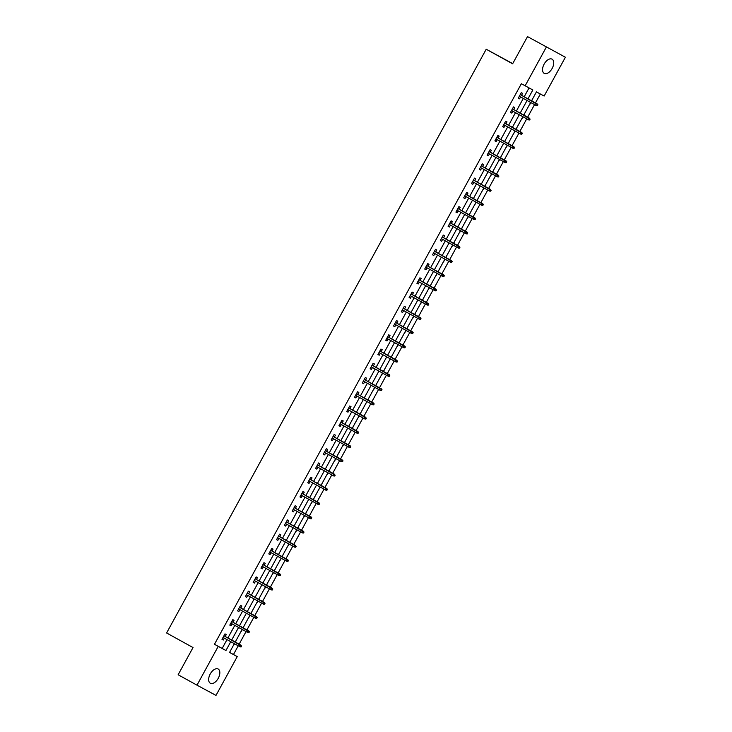 <?xml version="1.0" encoding="UTF-8"?>
<svg xmlns="http://www.w3.org/2000/svg" width="732" height="732" viewBox="0 0 732 732"><rect width="100%" height="100%" fill="white"/><g stroke="black" fill="none" stroke-linecap="round" stroke-linejoin="round"><path stroke-width="1.1" d="M210.24 673.98A8.116 4.548 -61.1 0 1 218.173 669.03A8.116 4.548 -61.1 0 1 218.255 678.289A8.116 4.548 -61.1 0 1 210.322 683.24A8.116 4.548 -61.1 0 1 210.24 673.98M544.123 64.123A8.116 4.548 -61.1 0 1 552.056 59.164A8.116 4.548 -61.1 0 1 552.148 68.433A8.116 4.548 -61.1 0 1 544.215 73.383A8.116 4.548 -61.1 0 1 544.123 64.123M512.72 63.611L486.204 49.236L166.612 632.979L193.019 647.555L178.132 674.758L196.99 685.17L218.237 646.365L225.941 650.519L230.772 641.699M486.204 49.236L512.62 63.803L527.507 36.6L565.388 57.242L544.141 96.038L536.437 91.893L531.551 100.815M229.564 652.413L233.481 654.518L238.239 645.816M239.144 644.169L246.034 631.579M246.94 629.923L253.83 617.332M254.736 615.685L261.626 603.095M262.532 601.439L269.431 588.848M270.337 587.201L277.227 574.611M278.133 572.955L285.023 560.364M285.928 558.717L292.818 546.127M293.724 544.471L300.614 531.88M301.52 530.233L308.41 517.643M309.316 515.987L316.215 503.396M317.121 501.749L324.011 489.159M324.917 487.503L331.806 474.912M332.712 473.265L339.602 460.675M340.508 459.019L347.398 446.428M348.304 444.772L355.203 432.191M356.1 430.535L362.999 417.945M363.905 416.288L370.795 403.707M371.7 402.051L378.59 389.461M379.496 387.804L386.386 375.223M387.292 373.567L394.182 360.977M395.088 359.32L401.987 346.73M402.884 345.083L409.783 332.493M410.689 330.837L417.579 318.246M418.484 316.599L425.374 304.009M426.28 302.353L433.17 289.762M434.076 288.115L440.966 275.525M441.872 273.869L448.771 261.278M449.668 259.631L456.567 247.041M457.473 245.385L464.363 232.794M465.268 231.147L472.158 218.557M473.064 216.901L479.954 204.31M480.86 202.663L487.75 190.073M488.656 188.417L495.555 175.826M496.452 174.179L503.351 161.589M504.257 159.933L511.146 147.342M512.052 145.695L518.942 133.105M519.848 131.449L526.738 118.859M527.644 117.202L534.534 104.621M535.44 102.965L540.353 93.998M233.481 654.518L237.25 656.595L216.004 695.4L196.99 685.17M532.658 98.793L531.743 100.924M529.849 104.374L530.837 102.572M524.862 113.039L523.938 115.162M522.053 118.611L523.032 116.818M517.067 127.276L516.142 129.408M514.257 132.858L515.237 131.055M509.271 141.523L508.347 143.646M506.462 147.095L507.441 145.302M501.475 155.76L500.551 157.892M498.657 161.342L499.645 159.539M493.67 170.007L492.755 172.13M490.861 175.579L491.849 173.786M485.874 184.244L484.959 186.376M483.065 189.826L484.053 188.023M478.078 198.491L477.154 200.614M475.269 204.063L476.248 202.27M470.283 212.728L469.358 214.86M467.474 218.31L468.453 216.507M462.487 226.975L461.563 229.098M459.678 232.547L460.657 230.754M454.691 241.212L453.767 243.344M451.873 246.794L452.861 244.991M446.886 255.459L445.971 257.582M444.077 261.031L445.065 259.238M439.09 269.696L438.166 271.828M436.281 275.278L437.269 273.484M431.294 283.943L430.37 286.066M428.485 289.524L429.464 287.722M423.499 298.18L422.574 300.312M420.69 303.762L421.669 301.968M415.703 312.427L414.779 314.55M412.894 318.008L413.873 316.206M407.907 326.664L406.983 328.796M405.089 332.246L406.077 330.452M400.102 340.911L399.187 343.034M397.293 346.492L398.281 344.69M392.306 355.148L391.382 357.28M389.497 360.73L390.485 358.936M384.51 369.395L383.586 371.517M381.701 374.976L382.68 373.174M376.715 383.632L375.791 385.764M373.906 389.214L374.885 387.42M368.919 397.879L367.995 400.011M365.918 403.359L367.089 401.658M361.123 412.125L360.199 414.248M358.305 417.697L359.293 415.904M353.318 426.363L352.403 428.495M350.509 431.944L351.497 430.142M345.522 440.609L344.598 442.732M342.713 446.181L343.701 444.388M337.727 454.847L336.802 456.978M334.917 460.428L335.897 458.625M329.931 469.093L329.007 471.216M327.122 474.665L328.101 472.872M322.135 483.33L321.211 485.462M319.317 488.912L320.305 487.109M314.339 497.577L313.415 499.7M311.521 503.149L312.509 501.356M306.534 511.814L305.619 513.946M303.725 517.396L304.713 515.593M298.738 526.061L297.814 528.184M295.929 531.633L296.918 529.84M290.943 540.298L290.018 542.43M288.133 545.88L289.113 544.077M283.147 554.545L282.223 556.668M280.338 560.117L281.317 558.324M275.351 568.782L274.427 570.914M272.533 574.364L273.521 572.561M267.555 583.029L266.631 585.152M264.737 588.601L265.725 586.808M259.75 597.266L258.835 599.398M256.941 602.848L257.929 601.045M251.954 611.513L251.03 613.636M249.145 617.085L250.124 615.292M244.159 625.75L243.234 627.882M241.35 631.332L242.329 629.538M236.363 639.997L235.439 642.12M233.554 645.578L234.533 643.776M527.973 98.847L532.841 89.963L521.358 83.732L214.467 644.288L222.171 648.433L227.002 639.622M227.899 637.965L234.798 625.375M235.704 623.719L242.594 611.138M243.5 609.482L250.39 596.891M251.296 595.235L258.186 582.654M259.091 580.998L265.981 568.407M266.887 566.751L273.786 554.161M274.683 552.514L281.582 539.923M282.488 538.267L289.378 525.677M290.284 524.03L297.174 511.439M298.08 509.783L304.97 497.193M305.875 495.546L312.765 482.955M313.671 481.299L320.57 468.709M321.476 467.062L328.366 454.471M329.272 452.815L336.162 440.225M337.068 438.578L343.958 425.987M344.863 424.331L351.753 411.741M352.659 410.094L359.549 397.503M360.455 395.847L367.354 383.257M368.26 381.61L375.15 369.02M376.056 367.363L382.946 354.773M383.852 353.126L390.742 340.536M391.647 338.879L398.537 326.289M399.443 324.633L406.333 312.052M407.239 310.395L414.138 297.805M415.044 296.149L421.934 283.568M422.84 281.912L429.73 269.321M430.636 267.665L437.526 255.084M438.431 253.428L445.321 240.837M446.227 239.181L453.117 226.591M454.023 224.944L460.922 212.353M461.828 210.697L468.718 198.107M469.624 196.46L476.514 183.869M477.42 182.213L484.309 169.623M485.215 167.976L492.105 155.385M493.011 153.729L499.91 141.139M500.807 139.492L507.706 126.901M508.612 125.245L515.502 112.655M516.408 111.008L523.298 98.417M524.203 96.761L529.044 87.913M521.523 95.279L522.575 93.367L521.285 92.671L518.283 98.152L519.574 98.838L520.617 96.935M513.727 109.526L514.77 107.604L513.489 106.918L510.488 112.389L511.778 113.085L512.821 111.182M505.922 123.763L506.974 121.851L505.693 121.155L502.692 126.636L503.982 127.322L505.025 125.419M498.126 138.009L499.178 136.088L497.897 135.402L494.896 140.873L496.177 141.569L497.22 139.666M490.33 152.247L491.382 150.335L490.101 149.639L487.1 155.12L488.381 155.806L489.424 153.903M482.534 166.493L483.587 164.572L482.297 163.886L479.304 169.357L480.585 170.053L481.629 168.15M474.739 180.74L475.791 178.818L474.501 178.123L471.499 183.604L472.79 184.29L473.833 182.387M466.943 194.977L467.986 193.056L466.705 192.37L463.704 197.841L464.994 198.537L466.037 196.634M459.138 209.224L460.19 207.302L458.909 206.607L455.908 212.088L457.198 212.774L458.241 210.871M451.342 223.461L452.394 221.54L451.113 220.854L448.112 226.325L449.393 227.021L450.436 225.117M443.546 237.708L444.599 235.786L443.317 235.091L440.316 240.572L441.597 241.267L442.64 239.355M435.75 251.945L436.803 250.024L435.513 249.338L432.521 254.809L433.802 255.505L434.845 253.601M427.955 266.192L429.007 264.27L427.717 263.575L424.716 269.056L426.006 269.751L427.049 267.839M420.159 280.429L421.202 278.508L419.921 277.821L416.92 283.302L418.21 283.989L419.253 282.085M412.354 294.676L413.406 292.754L412.125 292.059L409.124 297.54L410.405 298.235L411.457 296.323M404.558 308.913L405.61 306.992L404.329 306.305L401.328 311.786L402.609 312.473L403.652 310.569M396.762 323.16L397.815 321.238L396.534 320.543L393.532 326.024L394.813 326.719L395.856 324.807M388.967 337.397L390.019 335.485L388.729 334.789L385.737 340.27L387.018 340.956L388.061 339.053M381.171 351.644L382.223 349.722L380.933 349.027L377.932 354.508L379.222 355.203L380.265 353.291M373.375 365.881L374.418 363.969L373.137 363.273L370.136 368.754L371.426 369.44L372.469 367.537M365.57 380.128L366.622 378.206L365.341 377.52L362.34 382.992L363.621 383.687L364.664 381.775M357.774 394.365L358.826 392.453L357.545 391.757L354.544 397.238L355.825 397.924L356.868 396.021M349.978 408.612L351.031 406.69L349.74 406.004L346.748 411.476L348.029 412.171L349.072 410.268M342.183 422.849L343.235 420.937L341.945 420.241L338.953 425.722L340.234 426.408L341.277 424.505M334.387 437.096L335.439 435.174L334.149 434.488L331.148 439.959L332.438 440.655L333.481 438.752M326.591 451.333L327.634 449.421L326.353 448.725L323.352 454.206L324.642 454.892L325.685 452.989M318.786 465.579L319.838 463.658L318.557 462.972L315.556 468.443L316.837 469.139L317.88 467.236M310.99 479.817L312.042 477.904L310.761 477.209L307.76 482.69L309.041 483.376L310.084 481.473M303.194 494.063L304.247 492.142L302.957 491.456L299.964 496.927L301.245 497.623L302.289 495.72M295.399 508.301L296.451 506.388L295.161 505.693L292.169 511.174L293.45 511.86L294.493 509.957M287.603 522.547L288.655 520.626L287.365 519.94L284.364 525.411L285.654 526.107L286.697 524.203M279.807 536.794L280.85 534.872L279.569 534.177L276.568 539.658L277.858 540.344L278.901 538.441M272.002 551.031L273.054 549.11L271.773 548.424L268.772 553.895L270.053 554.591L271.096 552.687M264.206 565.278L265.258 563.356L263.978 562.661L260.976 568.142L262.257 568.837L263.3 566.925M256.41 579.515L257.463 577.594L256.173 576.908L253.18 582.379L254.462 583.075L255.505 581.171M248.615 593.762L249.667 591.84L248.377 591.145L245.385 596.626L246.666 597.321L247.709 595.409M240.819 607.999L241.862 606.078L240.581 605.391L237.58 610.872L238.87 611.559L239.913 609.655M233.014 622.246L234.066 620.324L232.785 619.629L229.784 625.11L231.074 625.805L232.117 623.893M225.218 636.483L226.27 634.562L224.989 633.875L221.988 639.356L223.269 640.043L224.312 638.139M527.507 36.6L565.388 57.242M214.467 644.288L218.237 646.365M525.137 85.809L546.374 47.013M231.678 640.043L238.568 627.461M239.474 625.805L246.364 613.215M247.27 611.559L254.16 598.977M255.065 597.321L261.965 584.731M262.87 583.075L269.76 570.493M270.666 568.837L277.556 556.247M278.462 554.591L285.352 542M286.258 540.353L293.148 527.763M294.054 526.107L300.943 513.516M301.849 511.869L308.748 499.279M309.654 497.623L316.544 485.032M317.45 483.385L324.34 470.795M325.246 469.139L332.136 456.548M333.042 454.901L339.932 442.311M340.838 440.655L347.727 428.064M348.633 426.417L355.532 413.827M356.438 412.171L363.328 399.581M364.234 397.933L371.124 385.343M372.03 383.687L378.92 371.097M379.826 369.45L386.716 356.859M387.621 355.203L394.521 342.613M395.417 340.966L402.316 328.375M403.222 326.719L410.112 314.129M411.018 312.482L417.908 299.891M418.814 298.235L425.704 285.645M426.61 283.989L433.5 271.407M434.405 269.751L441.305 257.161M442.201 255.505L449.1 242.923M450.006 241.267L456.896 228.677M457.802 227.021L464.692 214.439M465.598 212.783L472.488 200.193M473.394 198.537L480.284 185.946M481.189 184.299L488.088 171.709M488.985 170.053L495.884 157.462M496.79 155.815L503.68 143.225M504.586 141.569L511.476 128.978M512.382 127.331L519.272 114.741M520.178 113.085L527.067 100.494M234.35 643.675L229.546 652.45L237.25 656.595M530.645 102.471L523.755 115.061M522.849 116.717L515.959 129.299M515.053 130.955L508.164 143.545M507.258 145.201L500.359 157.783M499.462 159.439L492.563 172.029M491.657 173.685L484.767 186.267M483.861 187.923L476.971 200.513M476.065 202.169L469.175 214.76M468.27 216.407L461.38 228.997M460.474 230.653L453.575 243.244M452.678 244.891L445.779 257.481M444.873 259.137L437.983 271.728M437.077 273.375L430.187 285.965M429.281 287.621L422.391 300.212M421.486 301.858L414.596 314.449M413.69 316.105L406.791 328.695M405.894 330.342L398.995 342.933M398.089 344.589L391.199 357.179M390.293 358.826L383.403 371.417M382.497 373.073L375.608 385.663M374.702 387.31L367.812 399.901M366.906 401.557L360.007 414.147M359.11 415.794L352.211 428.385M351.305 430.041L344.415 442.631M343.509 444.287L336.619 456.869M335.714 458.525L328.824 471.115M327.918 472.771L321.028 485.353M320.122 487.009L313.223 499.599M312.317 501.255L305.427 513.837M304.521 515.493L297.631 528.083M296.725 529.739L289.835 542.33M288.93 543.977L282.04 556.567M281.134 558.223L274.244 570.814M273.338 572.461L266.439 585.051M265.533 586.707L258.643 599.298M257.737 600.945L250.847 613.535M249.941 615.191L243.051 627.782M242.146 629.428L235.256 642.019M222.171 648.433L225.941 650.519M518.293 98.134L519.574 98.838M510.497 112.38L511.778 113.085M502.701 126.618L503.982 127.322M494.905 140.864L496.177 141.569M487.109 155.102L488.381 155.806M479.304 169.348L480.585 170.053M471.509 183.586L472.79 184.29M463.713 197.832L464.994 198.537M455.917 212.07L457.198 212.774M448.121 226.316L449.393 227.021M440.325 240.553L441.597 241.267M432.521 254.8L433.802 255.505M424.725 269.047L426.006 269.751M416.929 283.284L418.21 283.989M409.133 297.531L410.405 298.235M401.337 311.768L402.609 312.473M393.542 326.014L394.813 326.719M385.737 340.252L387.018 340.956M377.941 354.498L379.222 355.203M370.145 368.736L371.426 369.44M362.349 382.982L363.621 383.687M354.553 397.22L355.825 397.924M346.758 411.466L348.029 412.171M338.953 425.704L340.234 426.408M331.157 439.95L332.438 440.655M323.361 454.188L324.642 454.892M315.565 468.434L316.837 469.139M307.769 482.672L309.041 483.376M299.974 496.918L301.245 497.623M292.169 511.156L293.45 511.86M284.373 525.402L285.654 526.107M276.577 539.64L277.858 540.344M268.781 553.886L270.053 554.591M260.985 568.124L262.257 568.837M253.18 582.37L254.462 583.075M245.385 596.617L246.666 597.321M237.589 610.854L238.87 611.559M229.793 625.101L231.074 625.805M221.997 639.338L223.269 640.043M537.434 105.728L537.928 104.813L537.416 104.539L536.913 105.454L537.434 105.728L536.455 105.664L519.336 96.231M537.352 104.017L520.242 94.574L537.928 104.813M536.913 105.454L535.531 105.17L536.428 103.523L537.416 104.539M529.629 119.975L530.133 119.06L529.62 118.785L529.117 119.691L529.629 119.975L528.66 119.902L511.54 110.477M529.556 118.264L512.446 108.821L530.133 119.06M529.117 119.691L527.735 119.407L528.632 117.76L529.62 118.785M521.834 134.212L522.337 133.297L521.824 133.023L521.321 133.938L521.834 134.212L520.864 134.148L503.744 124.715M521.321 133.938L519.94 133.654L520.836 132.007L521.76 132.501L504.65 123.058M521.824 133.023L504.641 123.068M522.337 133.297L521.76 132.501M514.038 148.459L514.541 147.544L514.029 147.269L513.525 148.175L514.038 148.459L513.068 148.386L495.948 138.961M513.965 146.748L496.854 137.305L514.541 147.544M513.525 148.175L512.135 147.891L513.041 146.244L514.029 147.269M506.242 162.696L506.745 161.781L506.224 161.507L505.73 162.422L506.242 162.696L505.263 162.632L488.153 153.198M505.73 162.422L504.339 162.138L505.245 160.491L506.169 160.985L489.058 151.542M506.224 161.507L489.049 151.561M506.745 161.781L506.169 160.985M498.446 176.943L498.94 176.028L498.428 175.753L497.934 176.659L498.446 176.943L497.467 176.879L480.348 167.445M498.364 175.232L481.253 165.789L498.94 176.028M497.934 176.659L496.543 176.375L497.44 174.738L498.428 175.753M490.65 191.18L491.145 190.265L490.632 189.991L490.129 190.906L490.65 191.18L489.671 191.116L472.552 181.682M490.568 189.469L473.458 180.026L491.145 190.265M490.129 190.906L488.747 190.622L489.644 188.975L490.632 189.991M482.846 205.427L483.349 204.512L482.836 204.237L482.333 205.143L482.846 205.427L481.876 205.363L464.756 195.929M482.333 205.143L480.951 204.859L481.848 203.221L482.772 203.716L465.662 194.273M482.836 204.237L465.653 194.282M483.349 204.512L482.772 203.716M475.05 219.664L475.553 218.749L475.041 218.475L474.537 219.39L475.05 219.664L474.08 219.6L456.96 210.166M474.977 217.953L457.866 208.519L475.553 218.749M474.537 219.39L473.156 219.106L474.052 217.459L475.041 218.475M467.254 233.911L467.757 232.996L467.245 232.721L466.742 233.636L467.254 233.911L466.275 233.847L449.164 224.413M466.742 233.636L465.351 233.343L466.257 231.705L467.181 232.2L450.07 222.757M467.245 232.721L450.061 222.766M467.757 232.996L467.181 232.2M459.458 248.148L459.961 247.233L459.44 246.958L458.946 247.873L459.458 248.148L458.479 248.084L441.369 238.65M458.946 247.873L457.555 247.59L458.461 245.943L459.385 246.446L442.274 237.003M459.44 246.958L442.265 237.012M459.961 247.233L459.385 246.446M451.662 262.395L452.156 261.48L451.644 261.205L451.15 262.12L451.662 262.395L450.683 262.33L433.564 252.897M451.58 260.683L434.469 251.241L452.156 261.48M451.15 262.12L449.759 261.827L450.656 260.189L451.644 261.205M443.867 276.632L444.361 275.726L443.848 275.442L443.345 276.357L443.867 276.632L442.887 276.568L425.768 267.134M443.784 274.93L426.674 265.487L444.361 275.726M443.345 276.357L441.963 276.074L442.86 274.427L443.848 275.442M436.062 290.878L436.565 289.964L436.052 289.689L435.549 290.604L436.062 290.878L435.092 290.814L417.972 281.381M435.988 289.167L418.878 279.725L436.565 289.964M435.549 290.604L434.168 290.311L435.064 288.673L436.052 289.689M428.266 305.116L428.769 304.21L428.257 303.926L427.753 304.841L428.266 305.116L427.296 305.052L410.176 295.618M428.193 303.414L411.082 293.971L428.769 304.21M427.753 304.841L426.372 304.558L427.268 302.911L428.257 303.926M420.47 319.362L420.973 318.447L420.461 318.173L419.958 319.088L420.47 319.362L419.491 319.298L402.38 309.865M420.397 317.651L403.286 308.209L420.973 318.447M419.958 319.088L418.567 318.795L419.473 317.157L420.461 318.173M412.674 333.6L413.177 332.694L412.656 332.41L412.162 333.325L412.674 333.6L411.695 333.536L394.585 324.102M412.601 331.898L395.481 322.455L413.177 332.694M412.162 333.325L410.771 333.042L411.677 331.395L412.656 332.41M404.878 347.846L405.372 346.931L404.86 346.657L404.366 347.572L404.878 347.846L403.899 347.782L386.78 338.349M404.366 347.572L402.975 347.279L403.872 345.641L404.796 346.135L387.685 336.693M404.86 346.657L387.685 336.702M405.372 346.931L404.796 346.135M397.083 362.084L397.577 361.178L397.064 360.894L396.561 361.809L397.083 362.084L396.103 362.02L378.984 352.586M397 360.382L379.89 350.939L397.577 361.178M396.561 361.809L395.179 361.526L396.076 359.879L397.064 360.894M389.278 376.33L389.781 375.415L389.268 375.141L388.765 376.056L389.278 376.33L388.308 376.266L371.188 366.833M389.204 374.619L372.094 365.177L389.781 375.415M388.765 376.056L387.384 375.763L388.28 374.125L389.268 375.141M381.482 390.568L381.985 389.662L381.473 389.378L380.969 390.293L381.482 390.568L380.512 390.504L363.392 381.07M380.969 390.293L379.588 390.01L380.484 388.363L381.409 388.866L364.298 379.423M381.473 389.378L364.289 379.432M381.985 389.662L381.409 388.866M373.686 404.814L374.189 403.899L373.677 403.625L373.174 404.54L373.686 404.814L372.707 404.75L355.596 395.317M373.613 403.103L356.502 393.66L374.189 403.899M373.174 404.54L371.783 404.247L372.689 402.609L373.677 403.625M365.89 419.061L366.384 418.146L365.872 417.871L365.378 418.777L365.89 419.061L364.911 418.988L347.801 409.554M365.817 417.35L348.697 407.907L366.384 418.146M365.378 418.777L363.987 418.494L364.893 416.847L365.872 417.871M358.094 433.298L358.589 432.383L358.076 432.109L357.582 433.024L358.094 433.298L357.115 433.234L339.996 423.801M358.012 431.587L340.902 422.144L358.589 432.383M357.582 433.024L356.191 432.731L357.088 431.093L358.076 432.109M350.299 447.545L350.793 446.63L350.28 446.355L349.777 447.261L350.299 447.545L349.32 447.472L332.2 438.047M350.216 445.834L333.106 436.391L350.793 446.63M349.777 447.261L348.395 446.978L349.292 445.331L350.28 446.355M342.494 461.782L342.997 460.867L342.485 460.593L341.981 461.508L342.494 461.782L341.524 461.718L324.404 452.285M341.981 461.508L340.6 461.224L341.496 459.577L342.42 460.071L325.31 450.628M342.485 460.593L325.301 450.638M342.997 460.867L342.42 460.071M334.698 476.029L335.201 475.114L334.689 474.839L334.185 475.745L334.698 476.029L333.728 475.956L316.608 466.531M334.625 474.318L317.514 464.875L335.201 475.114M334.185 475.745L332.804 475.461L333.7 473.814L334.689 474.839M326.902 490.266L327.405 489.351L326.884 489.077L326.39 489.992L326.902 490.266L325.923 490.202L308.812 480.768M326.39 489.992L324.999 489.708L325.905 488.061L326.829 488.555L309.718 479.112M326.884 489.077L309.709 479.121M327.405 489.351L326.829 488.555M319.106 504.513L319.6 503.598L319.088 503.323L318.594 504.229L319.106 504.513L318.127 504.439L301.017 495.015M319.033 502.802L301.913 493.359L319.6 503.598M318.594 504.229L317.203 503.945L318.1 502.298L319.088 503.323M311.31 518.75L311.805 517.835L311.292 517.561L310.798 518.476L311.31 518.75L310.331 518.686L293.212 509.252M311.228 517.039L294.118 507.596L311.805 517.835M310.798 518.476L309.407 518.192L310.304 516.545L311.292 517.561M303.515 532.997L304.009 532.082L303.496 531.807L302.993 532.713L303.515 532.997L302.536 532.933L285.416 523.499M302.993 532.713L301.611 532.429L302.508 530.792L303.432 531.286L286.322 521.843M303.496 531.807L286.322 521.852M304.009 532.082L303.432 531.286M295.71 547.234L296.213 546.319L295.701 546.045L295.197 546.96L295.71 547.234L294.74 547.17L277.62 537.736M295.637 545.523L278.526 536.089L296.213 546.319M295.197 546.96L293.816 546.676L294.712 545.029L295.701 546.045M287.914 561.481L288.417 560.566L287.905 560.291L287.402 561.206L287.914 561.481L286.944 561.417L269.824 551.983M287.402 561.206L286.011 560.913L286.917 559.275L287.841 559.77L270.73 550.327M287.905 560.291L270.721 550.336M288.417 560.566L287.841 559.77M280.118 575.718L280.621 574.803L280.1 574.529L279.606 575.443L280.118 575.718L279.139 575.654L262.029 566.22M279.606 575.443L278.215 575.16L279.121 573.513L280.045 574.007L262.934 564.573M280.1 574.529L262.925 564.582M280.621 574.803L280.045 574.007M272.322 589.965L272.816 589.05L272.304 588.775L271.81 589.69L272.322 589.965L271.343 589.901L254.233 580.467M272.249 588.254L255.129 578.811L272.816 589.05M271.81 589.69L270.419 589.397L271.316 587.759L272.304 588.775M264.527 604.202L265.021 603.296L264.508 603.012L264.005 603.927L264.527 604.202L263.547 604.138L246.428 594.704M264.444 602.5L247.334 593.057L265.021 603.296M264.005 603.927L262.623 603.644L263.52 601.997L264.508 603.012M256.722 618.448L257.225 617.534L256.712 617.259L256.209 618.174L256.722 618.448L255.752 618.384L238.632 608.951M256.648 616.737L239.538 607.295L257.225 617.534M256.209 618.174L254.828 617.881L255.724 616.243L256.712 617.259M248.926 632.686L249.429 631.78L248.917 631.496L248.413 632.411L248.926 632.686L247.956 632.622L230.836 623.188M248.853 630.984L231.742 621.541L249.429 631.78M248.413 632.411L247.032 632.128L247.928 630.481L248.917 631.496M241.13 646.932L241.633 646.017L241.121 645.743L240.618 646.658L241.13 646.932L240.16 646.868L223.04 637.435M241.057 645.221L223.946 635.779L241.633 646.017M240.618 646.658L239.227 646.365L240.133 644.727L241.121 645.743"/></g></svg>
